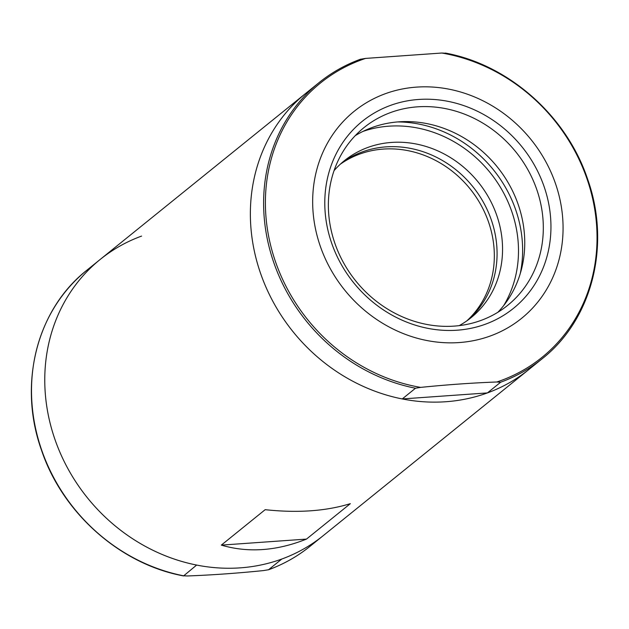 <?xml version="1.0" encoding="UTF-8"?>
<svg xmlns="http://www.w3.org/2000/svg" width="629" height="629" viewBox="0 0 629 629"><rect width="100%" height="100%" fill="white"/><g stroke="black" fill="none" stroke-linecap="round" stroke-linejoin="round"><path stroke-width="0.94" d="M445.426 53.072C508.743 64.693 566.587 115.98 587.596 179.084C611.129 244.854 592.329 319.398 542.112 358.805L528.855 369.514A177.504 159.68 -128.9 0 1 293.098 331.79A177.504 159.68 -128.9 0 1 305.749 93.367L100.145 259.486A177.504 159.68 51.1 0 0 53.268 434.372A177.504 159.68 51.1 0 0 196.641 565.054L183.574 575.928C120.257 564.307 62.413 513.02 41.412 449.924C17.871 384.146 36.679 309.602 86.888 270.195A177.504 159.68 51.1 0 0 40.012 445.08A177.504 159.68 51.1 0 0 183.385 575.763L187.214 575.975C211.391 575.079 236.795 573.286 263.409 570.589L268.552 569.74L281.808 559.032A177.504 159.68 51.1 0 0 323.251 535.633A177.504 159.68 -128.9 0 1 87.494 497.909A177.504 159.68 -128.9 0 1 100.145 259.486A177.504 159.68 51.1 0 1 141.588 236.087M221.314 545.123L265.171 509.679C297.58 513.17 325.971 511.165 350.345 503.656L306.48 539.092L221.314 545.123C248.266 553.017 276.65 551.004 306.48 539.092M340.32 164.2A100.852 90.725 -128.9 0 1 383.289 149.081A100.852 90.725 -128.9 0 1 483.583 210.094A100.852 90.725 -128.9 0 1 466.867 320.837M542.112 358.805A177.504 159.68 -128.9 0 1 500.668 382.212L496.839 381.992C472.654 382.888 447.258 384.689 420.644 387.385L415.494 388.235L402.245 398.943A177.504 159.68 -128.9 0 1 258.873 268.261A177.504 159.68 -128.9 0 1 305.749 93.367L319.005 82.658A177.504 159.68 -128.9 0 1 360.448 59.26L360.621 59.173C345.384 64.748 331.514 72.579 319.005 82.658A177.504 159.68 -128.9 0 0 272.121 257.552A177.504 159.68 -128.9 0 0 415.494 388.235M360.448 59.26L365.598 58.411L441.786 53.025L445.615 53.237M416.492 87.117A133.128 119.754 -128.9 0 1 557.876 191.177A133.128 119.754 -128.9 0 1 487.412 336.995A133.128 119.754 -128.9 0 1 317.857 238.493A133.128 119.754 -128.9 0 1 416.492 87.117M418.56 99.468A120.249 108.172 -128.9 0 1 544.022 265.682A120.249 108.172 -128.9 0 1 351.013 279.339A120.249 108.172 -128.9 0 1 418.56 99.468M309.995 546.342C297.493 556.421 283.616 564.252 268.379 569.827L268.552 569.74A177.504 159.68 51.1 0 0 309.995 546.342L528.855 369.514A177.504 159.68 -128.9 0 1 487.412 392.913L402.245 398.943M500.668 382.212L487.412 392.913M341.633 163.021A100.852 90.725 -128.9 0 1 386.033 146.871A100.852 90.725 -128.9 0 1 486.752 208.757A100.852 90.725 -128.9 0 1 468.298 319.799M417.491 106.836A114.281 102.802 -128.9 0 1 532.543 178.958A114.281 102.802 -128.9 0 1 507.658 305.364A114.281 102.802 -128.9 0 1 355.872 281.077A114.281 102.802 -128.9 0 1 364.018 127.577A114.281 102.802 -128.9 0 1 417.491 106.836M355.22 135.675A114.281 102.802 -128.9 0 1 398.928 121.829A114.281 102.802 -128.9 0 1 511.086 188.016A114.281 102.802 -128.9 0 1 497.893 312.259M334.038 170.663A100.852 90.725 -128.9 0 1 344.322 160.741A100.852 90.725 -128.9 0 1 391.513 142.437A100.852 90.725 -128.9 0 1 493.05 206.092A100.852 90.725 -128.9 0 1 471.09 317.645A100.852 90.725 -128.9 0 1 459.233 325.618M420.644 387.385A176.317 158.602 -128.9 0 1 267.828 231.763A176.317 158.602 -128.9 0 1 365.598 58.411M441.786 53.025A176.317 158.602 -128.9 0 1 594.609 208.647A176.317 158.602 -128.9 0 1 496.839 381.992M397.607 121.932A121.027 108.872 -128.9 0 1 520.23 273.709M363.035 131.382A117.796 105.971 -128.9 0 1 388.793 126.185A117.796 105.971 -128.9 0 1 498.514 184.218A117.796 105.971 -128.9 0 1 503.735 305.521M86.888 270.195L100.145 259.486"/></g></svg>
